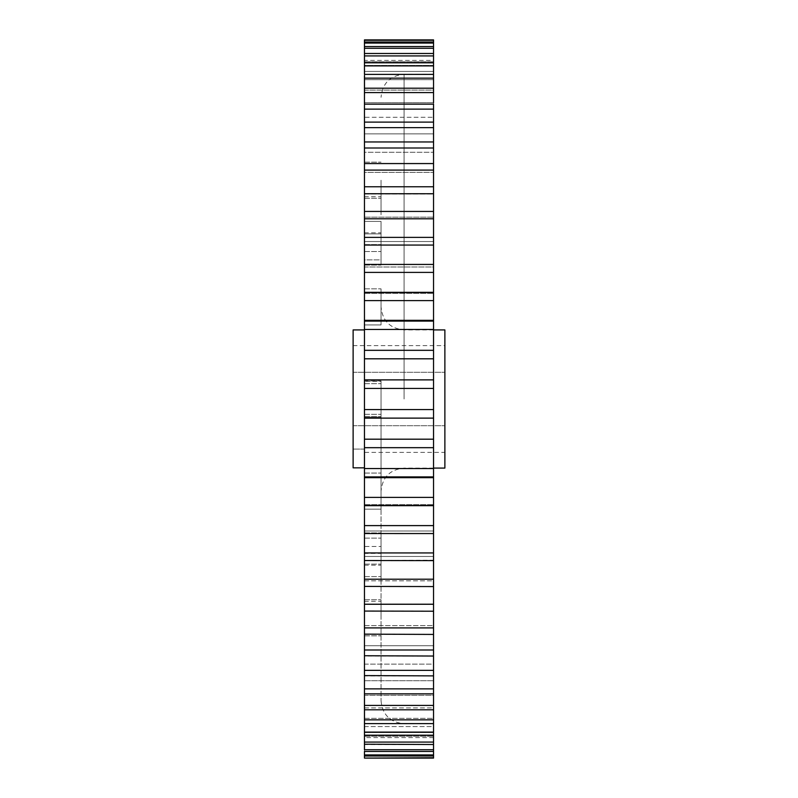 <?xml version="1.0" encoding="UTF-8"?>
<svg xmlns="http://www.w3.org/2000/svg" width="798" height="798" viewBox="0 0 798 798"><rect width="100%" height="100%" fill="white"/><g stroke="black" fill="none" stroke-linecap="round" stroke-linejoin="round"><path stroke-width="0.6" stroke-dasharray="3.99 2.99" d="M381.035 399L381.035 700.684L381.035 380.945L381.035 509.174L381.035 473.064L381.035 509.174L364.457 509.174L381.035 509.174L381.035 399M444.875 468.087L444.875 329.913M364.457 467.847L364.457 329.913L364.457 467.847L364.457 449.075L364.457 467.847L353.125 467.847L353.125 329.913M381.035 617.782L381.035 599.727L381.035 617.782M364.457 617.782L364.457 599.727L364.457 617.782M381.035 180.218L381.035 198.273L381.035 180.218M364.457 180.218L364.457 198.273L364.457 180.218M381.035 259.899L381.035 221.395L381.035 265.086L381.035 221.395L381.035 259.899L364.457 259.899L364.457 265.086L364.457 221.395L364.457 265.086L364.457 233.874L381.035 233.874L364.457 233.874L364.457 221.395L381.035 221.395L364.457 221.395L364.457 259.899L381.035 259.899M364.457 324.936L381.035 324.936L381.035 288.826L381.035 324.936L364.457 324.936L364.457 288.826L364.457 324.936L381.035 324.936L381.035 288.826L381.035 324.936L364.457 324.936L364.457 288.826L364.457 324.936M364.457 491.119L364.457 473.064L364.457 509.174L381.035 509.174L364.457 509.174L364.457 473.064L364.457 491.119M381.035 553.413L381.035 576.605L381.035 532.914L381.035 576.605L381.035 553.413L364.457 553.413L364.457 532.914L364.457 576.605L364.457 532.914L364.457 546.47L381.035 546.47L364.457 546.47L364.457 576.605L381.035 576.605L364.457 576.605L364.457 553.413L381.035 553.413M381.035 583.238L381.035 565.184L381.035 583.238M364.457 583.238L364.457 565.184L364.457 583.238M381.035 214.762L381.035 196.707L381.035 214.762M364.457 214.762L364.457 196.707L364.457 214.762M364.457 320.337L433.543 320.337L433.543 321.095L364.457 321.095L364.457 320.337L433.543 320.337L433.543 399L433.543 74.284L433.543 723.716L433.543 399L433.543 505.683L433.543 504.585L433.543 505.683L433.543 504.585L364.457 504.585L364.457 505.683L364.457 504.585L364.457 505.683L433.543 505.603L433.543 533.563L433.543 530.999L433.543 533.563L433.543 530.999L364.457 530.999L364.457 533.563L433.543 533.563L433.543 560.615L433.543 556.475L433.543 560.615L433.543 556.475L364.457 556.475L364.457 560.615L433.543 560.166L433.543 586.56L433.543 580.844L433.543 586.56L433.543 580.844L364.457 580.844L364.457 586.56L433.543 586.56L433.543 584.206L433.543 611.218L433.543 603.956L433.543 611.218L433.543 603.956L364.457 603.956L364.457 611.218L433.543 611.218L433.543 606.989L433.543 634.43L433.543 625.632L433.543 634.43L433.543 625.632L364.457 625.632L364.457 634.43L433.543 634.43L433.543 628.345L433.543 656.036L433.543 645.742L433.543 656.036L433.543 645.742L364.457 645.742L364.457 656.036L433.543 656.036L433.543 648.136L433.543 675.886L433.543 664.135L433.543 675.886L433.543 664.135L364.457 664.135L364.457 675.886L433.543 675.886L433.543 666.22L433.543 693.841L433.543 680.704L433.543 693.841L433.543 680.704L364.457 680.704L364.457 693.841L433.543 693.841L433.543 682.48L433.543 709.791L433.543 695.327L433.543 709.791L433.543 695.327L364.457 695.327L364.457 709.791L433.543 709.791L433.543 696.814L433.543 723.606L433.543 707.896L433.543 723.606L433.543 707.896L364.457 707.896L364.457 723.606L433.543 723.606L433.543 709.103L433.543 735.207L433.543 718.34L433.543 735.207L433.543 718.34L364.457 718.34L364.457 735.207L433.543 735.207L433.543 719.277L433.543 744.514L433.543 726.589L433.543 744.514L433.543 726.589L364.457 726.589L364.457 744.514L433.543 744.514L433.543 727.257L433.543 751.467L433.543 732.574L433.543 751.467L433.543 732.574L364.457 732.574L364.457 751.467L433.543 751.467L433.543 733.003L433.543 756.005L433.543 736.255L433.543 756.005L433.543 736.255L364.457 736.255L364.457 756.005L433.543 756.005L433.543 736.464L433.543 758.1L433.543 737.621L433.543 758.1L433.543 737.621L433.543 758.1L364.457 758.1L364.457 736.255L364.457 756.005M433.543 292.317L433.543 300.597L364.457 300.597L364.457 292.317L364.457 293.415L364.457 292.317L364.457 293.415L433.543 293.415L433.543 292.317L433.543 293.415L433.543 292.317L364.457 292.317M364.457 83.182L364.457 73.576L364.457 83.182M364.457 709.572L364.457 710.33M364.636 710.33L364.636 709.572M364.457 713.213L364.457 719.567M364.636 712.045L364.636 725.123L364.457 712.045M364.636 81.117L364.636 73.576L364.457 81.117M364.636 721.701L364.457 712.165M364.636 712.165L364.457 713.382M364.636 713.382L364.636 721.352M364.636 719.567L364.636 713.213M364.636 77.506L364.636 93.376L364.457 77.506M364.636 702.43L364.457 726.03L364.636 702.43M364.636 709.232L364.636 729.352L364.457 709.232M364.636 69.805L364.636 94.992L364.457 69.805M364.457 477.413L433.543 477.663L364.457 477.413L364.457 476.905L433.543 476.905M433.543 737.601L364.457 737.601M433.543 264.437L364.457 264.437L364.457 267.001L433.543 267.001L433.543 264.437L433.543 272.397L364.457 272.397L364.457 264.477M433.543 237.385L364.457 237.385L364.457 241.525L433.543 241.525L433.543 237.385L433.543 245.066L364.457 245.066L364.457 237.465M433.543 211.44L364.457 211.44L364.457 217.156L433.543 217.156L433.543 211.44L433.543 218.792L364.457 218.792L364.457 211.59M433.543 88.209L433.543 102.673L433.543 88.209L364.457 88.209L364.457 101.186L364.457 78.144L433.543 78.144L433.543 101.186L433.543 62.793L433.543 88.897L433.543 74.394L364.457 74.394L364.457 90.104L364.457 75.591M364.457 78.144L364.457 62.793L364.457 79.66L433.543 79.66L433.543 62.793L364.457 62.793L364.457 78.723L364.457 55.92L433.543 55.92L433.543 78.723L433.543 46.533L433.543 70.743L433.543 53.486L364.457 53.486L364.457 71.411L364.457 53.785M364.457 55.92L364.457 70.743L364.457 46.533L364.457 65.426L433.543 65.426L433.543 46.533L364.457 46.533L364.457 64.997L364.457 43.062L433.543 43.062L433.543 64.997L433.543 41.995L433.543 60.399L364.457 60.399M433.543 40.249L433.543 61.536L433.543 41.995L364.457 41.995L364.457 61.745L364.457 40.249L433.543 39.9L433.543 40.798M433.543 39.9L433.543 60.379L433.543 39.9L364.457 39.9L364.457 60.379L364.457 40.249M364.457 43.062L364.457 61.745L433.543 61.745L433.543 41.995M433.543 46.533L433.543 48.289L364.457 48.289L364.457 65.426L433.543 65.426M364.457 53.486L364.457 71.411L433.543 71.411L433.543 53.486M433.543 62.793L433.543 65.895L364.457 65.895M364.636 90.114L433.543 90.104L433.543 74.394M433.543 104.159L433.543 117.296L433.543 104.159L364.457 104.159L364.457 117.296L364.457 104.757M433.543 122.114L433.543 133.864L433.543 122.114L364.457 122.114L364.457 133.864L364.457 122.413M433.543 141.964L433.543 152.258L433.543 141.964L364.457 141.964L364.457 152.258L364.457 142.263M433.543 163.57L433.543 172.368L433.543 163.57L364.457 163.57L364.457 172.368L364.457 163.869M433.543 186.782L364.457 186.782L364.457 194.044L433.543 194.044L433.543 186.782L433.543 193.734L364.457 193.734L364.457 186.782L364.457 194.044L364.457 186.932M364.636 728.275L364.636 704.115L364.457 728.275M364.636 722L364.636 696.345L364.457 722M364.636 717.831L364.636 704.594L364.457 717.831M364.636 83.95L364.636 68.907L364.457 83.95M364.457 533.523L364.457 447.678L433.543 447.678M364.457 560.535L364.457 533.563M364.457 586.41L364.457 560.615M364.457 611.069L364.457 586.56M364.457 634.131L364.457 604.266L433.543 604.266M364.457 655.737L364.457 634.43M364.457 675.587L364.457 656.036M364.457 693.243L364.457 675.886M364.457 708.355L364.457 693.841M364.457 722.409L364.457 709.791M364.457 734.609L364.457 723.606M364.457 744.215L364.457 735.207M433.543 749.711L364.457 749.711L364.457 732.574L364.457 751.467L364.457 727.257L364.457 744.514M433.543 757.751L364.457 757.751M433.543 754.938L364.457 754.938L364.457 733.003L364.457 751.467M433.543 742.08L364.457 742.08M433.543 732.105L364.457 732.105M433.543 719.856L364.457 719.856M433.543 705.412L364.457 705.412M433.543 688.874L364.457 688.874M433.543 670.36L364.457 670.36M433.543 649.991L364.457 649.991M433.543 627.906L364.457 627.906M433.543 603.956L364.457 603.956L364.457 611.218M433.543 579.208L364.457 579.208M433.543 552.934L364.457 552.934M433.543 525.603L364.457 525.603M433.543 497.403L364.457 497.403M433.543 468.536L364.457 468.536M433.543 439.189L364.457 439.189L364.457 418.122L433.543 418.122M364.457 447.678L364.457 439.189M433.543 409.574L364.457 409.574L364.457 388.426L433.543 388.426M364.457 418.122L364.457 409.574M433.543 379.878L364.457 379.878L364.457 358.811L433.543 358.811M364.457 388.426L364.457 379.878M433.543 350.322L364.457 350.322L364.457 329.464L433.543 329.464M364.457 358.811L364.457 350.322M364.457 329.464L364.457 300.597M433.543 292.397L364.457 292.397L364.457 272.397M364.457 264.437L364.457 245.066M364.457 237.385L364.457 218.792M364.457 211.44L364.457 193.734M364.457 186.782L364.457 170.094L433.543 170.094M364.457 170.094L364.457 148.009L433.543 148.009M364.457 148.009L364.457 127.64L433.543 127.64M364.457 127.64L364.457 109.127L433.543 109.127M364.457 109.127L364.457 92.588L433.543 92.588M364.457 92.588L364.457 89.645M364.457 46.533L364.457 65.426M364.457 62.793L364.457 63.391M364.457 74.394L364.457 90.104L433.543 90.104M364.457 88.209L364.457 102.673L433.543 102.673L364.457 102.673M364.457 104.159L364.457 117.296L433.543 117.296L364.457 117.296M364.457 122.114L364.457 133.864L433.543 133.864L364.457 133.864M364.457 141.964L364.457 152.258L433.543 152.258L364.457 152.258M364.457 163.57L364.457 172.368L433.543 172.368L364.457 172.368M364.457 414.322L364.457 381.344L381.035 380.945L381.035 417.055L381.035 381.344L364.457 381.344L381.035 380.945L364.457 380.945L364.457 417.055L381.035 417.055L364.457 417.055L364.457 414.322L381.035 414.322L364.457 414.322M364.457 452.396L364.457 449.075L364.457 452.396L444.875 452.396L444.875 345.604L444.875 452.396M364.457 288.826L381.035 288.826L364.457 288.826M364.457 473.064L381.035 473.064L364.457 473.064M353.125 372.297L444.875 372.297L353.125 372.297L353.125 345.604L353.125 425.703L353.125 372.297M353.125 345.604L444.875 345.604M353.125 425.703L444.875 425.703L353.125 425.703L353.125 467.847L353.125 425.703M364.457 449.075L353.125 449.075L364.457 449.075M404.067 399L404.067 74.284L404.067 399M364.457 416.656L381.035 416.656L364.457 416.656M364.457 251.53L381.035 251.53L364.457 251.53M364.457 564.126L381.035 564.126L364.457 564.126M364.457 244.587L381.035 244.587L364.457 244.587M364.457 383.678L381.035 383.678L364.457 383.678M364.457 538.101L381.035 538.101L364.457 538.101M433.543 329.913L404.067 329.913C390.082 328.547 382.402 320.876 381.035 306.881M433.543 468.087L404.067 468.087C390.082 469.453 382.402 477.124 381.035 491.119M364.457 599.727L381.035 599.727L364.457 599.727M364.457 162.164L381.035 162.164L364.457 162.164M364.457 265.086L381.035 265.086L364.457 265.086M364.457 565.184L381.035 565.184M364.457 196.707L381.035 196.707M433.543 74.284L404.067 74.284C390.082 75.65 382.402 83.331 381.035 97.316M364.457 736.255L433.543 736.255M364.457 732.574L433.543 732.574M364.457 726.589L433.543 726.589M364.457 718.34L433.543 718.34M364.457 707.896L433.543 707.896M364.457 695.327L433.543 695.327M364.457 680.704L433.543 680.704M364.457 664.135L433.543 664.135M364.457 645.742L433.543 645.742M364.457 625.632L433.543 625.632M364.457 580.844L433.543 580.844M364.457 556.475L433.543 556.475M364.457 530.999L433.543 530.999M364.457 504.585L433.543 504.585M364.457 505.683L433.543 505.683M364.457 477.663L433.543 477.663M364.457 61.745L433.543 61.745M364.457 71.411L433.543 71.411M364.457 79.66L433.543 79.66M364.457 194.044L433.543 194.044M364.457 217.156L433.543 217.156M364.457 241.525L433.543 241.525M364.457 267.001L433.543 267.001M364.457 293.415L433.543 293.415M364.457 320.587L433.543 320.587M381.035 700.684C382.402 714.669 390.082 722.35 404.067 723.716L433.543 723.716M364.457 635.836L381.035 635.836L364.457 635.836M364.457 198.273L381.035 198.273L364.457 198.273M364.457 532.914L381.035 532.914L364.457 532.914M364.457 601.293L381.035 601.293M364.457 232.817L381.035 232.817"/><path stroke-width="1.2" d="M433.543 329.913L444.875 329.913L444.875 468.087L433.543 468.087M364.457 329.913L353.125 329.913L353.125 467.847L364.457 467.847M433.543 102.673L433.543 78.144L433.543 88.209L364.457 88.209L364.457 104.159L433.543 104.159L433.543 109.127L364.457 109.127L364.457 122.114L433.543 122.114L433.543 109.127M433.543 117.296L433.543 127.64L364.457 127.64L364.457 141.964L433.543 141.964L433.543 127.64M433.543 133.864L433.543 148.009L364.457 148.009L364.457 163.57L433.543 163.57L433.543 148.009M433.543 152.258L433.543 170.094L364.457 170.094L364.457 186.782L433.543 186.782L433.543 170.094M433.543 172.368L433.543 211.44L433.543 193.734L364.457 193.734L364.457 211.44L433.543 211.44L433.543 237.385L433.543 218.792L364.457 218.792L364.457 237.385L433.543 237.385L433.543 264.437L433.543 245.066L364.457 245.066L364.457 264.437L433.543 264.437L433.543 292.397L433.543 272.397L364.457 272.397L364.457 292.397L433.543 292.397L433.543 321.095L433.543 300.597L364.457 300.597L364.457 321.095L433.543 321.095L433.543 329.464L364.457 329.464L364.457 350.322L433.543 350.322L433.543 329.464M433.543 756.005L364.457 756.005L364.457 758.1L433.543 758.1L433.543 477.413M433.543 476.905L364.457 476.905L364.457 477.663L433.543 477.663L433.543 350.322M364.457 40.249L433.543 40.249L433.543 41.995L433.543 39.9L364.457 39.9L364.457 41.995L433.543 41.995L433.543 46.533L433.543 43.062L364.457 43.062L364.457 46.533L433.543 46.533L433.543 53.486L433.543 48.289L364.457 48.289L364.457 46.533L364.457 53.486L433.543 53.486L433.543 62.793L433.543 55.92L364.457 55.92L364.457 62.793L433.543 62.793L433.543 74.394L433.543 65.895L364.457 65.895L364.457 74.394L433.543 74.394L433.543 78.144L364.457 78.144L364.457 89.645M433.543 418.122L364.457 418.122L364.457 439.189L433.543 439.189M433.543 447.678L364.457 447.678L364.457 468.536L433.543 468.536M364.457 439.189L364.457 447.678M364.457 468.536L364.457 497.403L433.543 497.403M433.543 505.603L364.457 505.603L364.457 525.603L433.543 525.603M364.457 497.403L364.457 505.603M433.543 533.563L364.457 533.523M364.457 525.603L364.457 552.934L433.543 552.934M433.543 560.615L364.457 560.535M364.457 552.934L364.457 579.208L433.543 579.208M433.543 586.56L364.457 586.41M364.457 579.208L364.457 604.266L433.543 604.266M433.543 611.218L364.457 611.069M364.457 603.956L364.457 627.906L433.543 627.906M433.543 634.43L364.457 634.131M364.457 627.906L364.457 649.991L433.543 649.991M433.543 656.036L364.457 655.737M364.457 649.991L364.457 670.36L433.543 670.36M433.543 675.886L364.457 675.587M364.457 670.36L364.457 688.874L433.543 688.874M433.543 693.841L364.457 693.841L364.457 693.243M364.457 688.874L364.457 705.412L433.543 705.412M433.543 709.791L364.457 709.791L364.457 708.355M364.457 705.412L364.457 719.856L433.543 719.856M433.543 723.606L364.457 723.606L364.457 722.409M364.457 719.856L364.457 732.105L433.543 732.105M433.543 735.207L364.457 735.207L364.457 734.609M364.457 732.105L364.457 742.08L433.543 742.08M433.543 744.514L364.457 744.215M364.457 742.08L364.457 749.711L433.543 749.711M433.543 751.467L364.457 751.467L364.457 754.938L433.543 754.938M364.457 754.938L364.457 756.005L364.457 754.938M364.457 758.1L433.543 757.751M364.457 41.995L364.457 43.062M364.457 53.785L364.457 55.92M364.457 63.391L364.457 65.895M364.457 75.591L364.457 78.144M433.543 92.588L364.457 92.588M364.457 104.757L364.457 109.127M364.457 122.413L364.457 127.64M364.457 142.263L364.457 148.009M364.457 163.869L364.457 170.094M364.457 186.932L364.457 193.734M364.457 211.59L364.457 218.792M364.457 237.465L364.457 245.066M364.457 264.477L364.457 272.397M364.457 292.397L364.457 300.597M433.543 320.337L364.457 320.337L364.457 329.464M433.543 358.811L364.457 358.811L364.457 379.878L433.543 379.878M364.457 350.322L364.457 358.811M433.543 388.426L364.457 388.426L364.457 409.574L433.543 409.574M364.457 379.878L364.457 388.426M364.457 409.574L364.457 418.122M364.457 505.683L433.543 505.683M364.457 292.317L433.543 292.317"/></g></svg>
